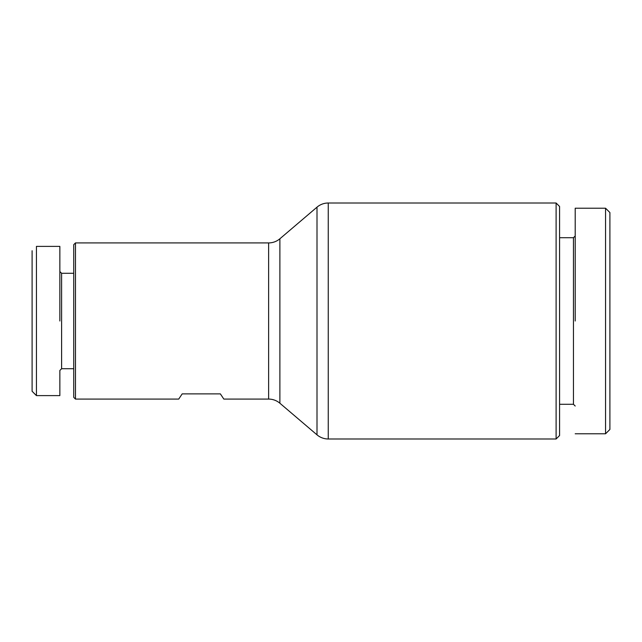 <?xml version="1.0" encoding="UTF-8"?>
<svg xmlns="http://www.w3.org/2000/svg" width="642" height="642" viewBox="0 0 642 642"><rect width="100%" height="100%" fill="white"/><g stroke="black" fill="none" stroke-linecap="round" stroke-linejoin="round"><path stroke-width="0.96" d="M268.629 242.917A17.35 17.35 0 0 0 279.88 238.776L317.004 207.157A17.35 17.35 0 0 1 328.255 203.008L328.255 438.992A17.35 17.35 0 0 1 317.004 434.843L279.88 403.224A17.35 17.35 0 0 0 268.629 399.083L223.833 399.083L220.358 393.875L182.192 393.875L178.717 399.083L75.475 399.083L75.475 242.917L268.629 242.917L268.629 399.083M605.558 208.217L609.9 212.55L609.9 429.45L605.558 433.783L605.558 208.217L575.2 208.217M59.858 246.392L36.433 246.392L36.442 395.608L32.1 391.275L32.1 250.725M328.255 438.992L556.108 438.992L556.108 203.008L328.255 203.008M556.108 438.992L559.583 435.517L559.583 206.483L556.108 203.008M559.583 404.283L573.458 404.283L573.458 237.717L559.583 237.717M573.458 404.283L575.2 406.025M573.458 237.717L575.2 235.975M75.475 242.917L73.742 244.65L73.742 397.35L75.475 399.083M73.742 273.283L61.6 273.283L61.6 368.717L59.858 370.45L59.858 395.608L36.442 395.608M61.6 273.283L59.858 271.55M575.2 321L575.2 208.217L575.2 321M59.858 321L59.858 246.392L59.858 321M36.442 359.223L36.442 330.526M32.1 347.876L32.1 345.484M279.88 238.776L279.88 403.224M317.004 207.157L317.004 434.843M73.742 368.717L61.6 368.717M575.2 433.783L605.558 433.783L609.9 429.45"/></g></svg>
